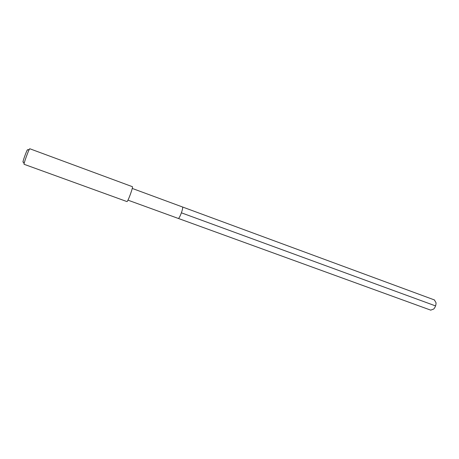 <?xml version="1.0" encoding="UTF-8"?>
<svg xmlns="http://www.w3.org/2000/svg" width="459" height="459" viewBox="0 0 459 459"><rect width="100%" height="100%" fill="white"/><g stroke="black" fill="none" stroke-linecap="round" stroke-linejoin="round"><path stroke-width="0.69" d="M430.714 310.135L433.755 309.016C435.298 307.22 436.061 305.137 436.039 302.768L434.392 299.939M178.27 218.427L178.27 218.427C179.498 218.977 183.807 207.112 182.441 206.952C183.807 207.112 179.498 218.977 178.27 218.427M178.212 218.404L430.794 310.169M24.057 164.276L126.948 201.576C127.809 202.052 133.437 186.618 132.376 186.681L29.749 148.733L29.324 149.324C28.114 151.527 24.614 161.086 24.115 163.547L24.069 164.282M27.551 149.691L27.19 150.156C26.203 151.929 23.415 159.548 23.025 161.534L22.973 162.119M435.562 305.912L181.414 212.827M132.244 188.431L434.53 299.979M127.952 200.147L178.241 218.421M23.025 161.534L24.115 163.547M27.19 150.156L29.324 149.324"/></g></svg>
